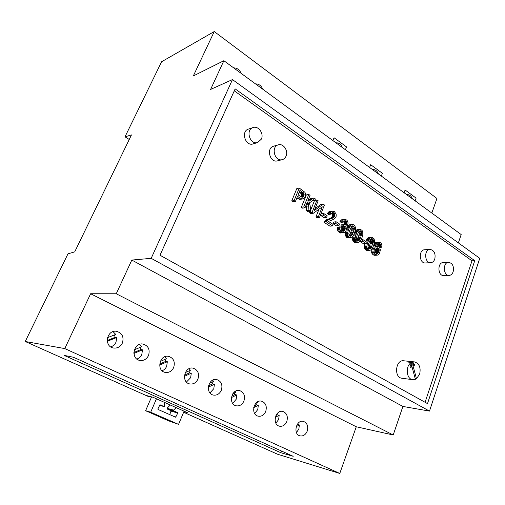 <?xml version="1.0" encoding="UTF-8"?>
<svg xmlns="http://www.w3.org/2000/svg" width="505" height="505" viewBox="0 0 505 505"><rect width="100%" height="100%" fill="white"/><g stroke="black" fill="none" stroke-linecap="round" stroke-linejoin="round"><path stroke-width="0.76" d="M412.806 365.046L414.169 365.841L414.668 364.383L411.499 362.533C405.193 365.462 406.159 379.192 412.705 379.672L415.388 379.299L411.701 365.645L411.057 367.539L409.997 366.927L411.499 362.533L414.529 361.915C419.333 363.524 421.031 367.621 419.63 374.205L416.48 378.693L412.806 365.046L410.716 364.818M415.173 378.523L416.48 378.693M414.529 361.915L403.748 360.791C395.585 359.377 393.666 377.519 401.923 378.258L412.705 379.672M411.651 364.919L411.935 364.092L411.127 363.619M410.477 365.513L411.701 365.645M408.772 362.243L411.499 362.533M411.935 364.092L414.668 364.383M425.084 402.289L471.998 260.814L234.276 90.831M319.027 209.165L315.934 216.942L317.077 217.687L319.551 217.352L324.444 205.005L323.194 204.165L314.249 210.585L318.169 200.782L317.02 200.012L312.065 212.409L313.334 213.249L322.291 206.829L318.409 216.601L319.551 217.352M310.127 211.456L309.603 212.769L310.872 213.602L313.334 213.249M317.02 200.012L314.558 200.422L310.48 210.579M323.194 204.165L320.713 204.557L315.032 208.628M296.864 197.941L299.686 199.355L302.867 198.964L304.446 197.985L305.525 195.713L305.557 193.806L304.963 192.342L299.257 188.043L294.131 200.567L295.438 201.432L297.521 196.331L300.039 198.011L302.867 198.964M299.257 188.043L296.833 188.516L291.72 200.99L293.02 201.849L295.438 201.432M312.21 200.643L314.849 200.352L315.417 198.938L313.182 198.055L309.148 201.179M306.137 205.049L306.497 210.724L308.075 211.765L310.531 211.399L310.209 205.933L309.262 202.48L310.783 202.082L313.289 199.765L314.849 200.352L312.38 200.763M309.123 201.186L307.867 200.756L310.064 195.321L308.789 194.463L306.339 194.905L301.315 207.309L302.596 208.155L305.039 207.77L307.393 201.931L308.517 204.058L308.946 210.351L310.531 211.399M313.182 198.055L310.405 198.553L307.88 200.763M312.33 200.731L314.811 200.327L312.33 200.731M376.389 242.362L374.249 243.555M377.683 244.351L378.087 246.554M371.718 249.211L371.806 253.119L373.201 254.911L374.773 255.309M343.924 224.542L341.399 224.839L340.768 226.063L341.702 226.48L342.636 227.932L342.649 229.434L341.973 230.848L344.498 230.589L343.419 231.258L342.156 230.987L341.241 229.674L341.298 227.395L340.099 226.852L339.89 229.188L340.654 231.227L343.059 232.748L344.921 232.224L345.856 231.183L346.556 228.714L345.673 226.309L347.497 225.382L348.134 222.901L347.105 220.344L345.338 219.296L343.387 219.915L342.485 221.064L343.495 222.08L344.126 221.203L345.338 220.736L346.847 222.25L346.411 224.504L345.489 225.047L343.924 224.542L343.293 225.773L344.233 226.189L345.167 227.648L345.18 229.156L344.498 230.589M343.798 221.6L344.385 222.964L344.006 224.605M344.713 219.277L341.784 219.681L339.953 221.379L340.97 222.389L343.495 222.08M340.099 226.852L337.574 227.143L337.365 229.466L338.129 231.498L340.528 233.007L343.57 232.748M345.401 231.801L345.275 235.393L346.733 237.483L348.242 237.924L352.029 237.154L353.752 234.857L355.331 230.583L355.583 227.824L354.661 225.432L353.02 224.435L351.278 224.908L349.542 227.193L348.122 230.829L347.655 233.581L347.958 235.595L349.277 237.243L350.786 237.685M352.452 224.403L348.734 225.205L346.55 228.437M359.869 229.371L358.683 229.882L356.966 232.161L355.57 235.784L355.11 238.518L355.918 241.415L356.713 242.154L358.594 242.507L360.317 241.119L361.933 237.893L362.805 234.92L362.779 231.833L362.028 230.387L360.4 229.403L356.953 229.718L355.192 231.126M352.982 236.144L352.61 239.793L353.361 241.636L355.141 242.779L358.178 242.589M371.585 237.23L370.386 237.748L368.713 240.014L367.343 243.612L366.889 246.32L367.185 248.302L368.467 249.912L369.862 250.335L371.124 249.792L372.791 247.513L374.117 244.029L374.565 241.516L374.104 238.871L372.071 237.255L368.612 237.546L366.933 238.903L365.614 241.396M364.869 243.46L364.313 246.522L365.109 249.375L366.851 250.493L369.862 250.335M331.52 213.325L332.479 215.143L331.817 217.283L330.118 218.438L325.776 220.047L323.831 222.137L329.986 226.189L332.492 225.899L333.054 224.447L328.49 221.424L333.824 219.258L335.61 217.668L336.178 216.228L336.122 214.038L334.398 211.645L331.937 211.141L329.992 213.167L331.103 214.114L331.64 213.173L333.956 212.921L334.992 214.802L334.323 216.948L332.618 218.109L328.269 219.725L326.318 221.821L332.492 225.899M332.334 211.046L328.9 211.759L327.492 213.52L328.603 214.461L331.103 214.114M360.033 241.472L363.24 243.593L365.816 243.385L366.371 241.901L363.057 239.692L362.495 241.182L365.816 243.385M323.667 213.464L321.18 213.817L320.58 215.332L324.122 217.68L326.615 217.346L327.208 215.824L323.667 213.464L323.067 214.985L326.615 217.346M336.09 221.739L333.578 222.048L332.991 223.557L336.456 225.855L338.975 225.558L339.562 224.05L336.09 221.739L335.503 223.248L338.975 225.558M448.648 262.322L443.213 262.568C437.248 262.442 437.69 275.982 443.636 275.553L449.084 275.414C450.946 275.275 452.297 274.07 453.149 271.791C454.115 266.413 452.619 263.25 448.648 262.322C442.67 262.196 443.119 275.844 449.084 275.414M430.02 249.401L424.636 249.754C418.462 249.76 419.15 263.515 425.292 262.96L430.683 262.714C432.558 262.55 433.928 261.337 434.786 259.084C435.79 253.535 434.199 250.31 430.02 249.401C423.828 249.407 424.522 263.269 430.683 262.714M253.093 127.531L248.485 129.078C240.62 131.218 245.373 146.589 253.049 143.931L257.683 142.53L261.394 139.09C264.096 133.566 258.364 125.518 253.093 127.531C245.184 129.684 249.969 145.206 257.683 142.53M278.381 144.834L273.634 146.185C265.946 147.902 269.891 163.128 277.415 160.88L282.181 159.662C283.936 159.189 285.224 158.021 286.051 156.152C288.557 150.844 283.4 143.167 278.381 144.834C270.655 146.551 274.619 161.922 282.181 159.662M474.738 260.687L235.153 88.893L159.99 255.233L427.495 403.621L474.738 260.687L471.998 260.814M315.934 216.942L318.409 216.601M309.603 212.769L312.065 212.409M291.72 200.99L294.131 200.567M306.497 210.724L308.946 210.351M301.315 207.309L303.751 206.924L305.039 207.77M308.789 194.463L303.751 206.924M378.674 242.173L376.288 244.111L374.167 249.754L374.136 251.963L374.956 253.964L377.197 255.164L378.119 254.892L379.507 253.466L380.385 249.956L379.684 247.715L378.883 246.888L377.525 246.509L376.206 247.084L376.566 246.206L377.532 244.521L378.857 243.574L380.151 243.997L380.713 245.108L380.65 246.623L381.73 247.21L381.887 245.14L381.256 243.473L379.981 242.387L376.073 242.387M379.432 247.381L381.73 247.21M378.687 246.775L380.65 246.623M378.106 245.31L380.713 245.108M343.103 231.29L343.419 231.258M342.75 231.246L343.779 231.139M341.702 226.48L344.233 226.189M341.62 226.423L344.151 226.133M340.768 226.063L343.293 225.773M344.05 221.278L346.051 221.032M344.107 221.222L345.988 220.988M339.953 221.379L342.485 221.064M339.234 232.546L341.759 232.281M339.152 232.489L341.677 232.224M323.831 222.137L326.318 221.821M331.57 213.255L333.956 212.921M331.64 213.173L332.688 212.536L333.887 212.87M327.492 213.52L329.992 213.167M361.075 239.869L363.057 239.692M360.103 241.384L362.495 241.182M320.58 215.332L323.067 214.985M332.991 223.557L335.503 223.248M183.631 412.263L277.535 454.216L339.777 473.45L356.277 426.769L393.212 434.988L402.895 406.443L429.496 411.095L479.75 258.32L232.458 79.582L210.604 89.429L223.873 60.707L193.308 75.971L214.253 31.55L161.587 61.761L125.006 136.823L131.458 134.911L74.715 251.869L67.986 253.819L25.25 341.5L64.779 348.583L90.629 293.752L116.245 293.765L131.805 260.069L151.184 258.333L232.458 79.582M429.496 411.095L151.184 258.333M299.951 190.385L298.12 194.854L300.658 196.552L302.684 197.139L303.89 195.814L303.947 193.554L299.951 190.385M379.129 249.552L378.516 248.315L377.525 247.791L375.77 248.94L375.278 251.919L375.815 253.15L376.806 253.744L377.652 253.535L378.611 252.431L379.129 249.552L376.522 249.735L375.991 248.586M349.315 231.366L348.841 233.518L349.075 235.16L350.217 236.214L351.802 235.475L354.257 229.655L354.441 227.919L353.677 226.183L352.679 225.836L351.537 226.556L349.315 231.366M356.896 240.696L357.641 241.125L358.809 240.778L360.816 237.154L361.801 232.855L361.189 231.271L360.418 230.817L358.941 231.524L357.275 234.793L356.277 238.455L356.896 240.696M368.044 246.894L368.644 248.466L369.376 248.883L370.519 248.536L371.446 247.305L373.447 241.314L373.22 239.711L372.564 238.865L371.358 238.764L370.083 240.216L368.498 244.123L368.044 246.894M458.363 242.867L461.179 234.56L223.873 60.707M431.807 213.041L436.951 198.478L214.253 31.55M402.895 406.443L131.805 260.069M301.15 196.836L301.674 195.473L301.51 194.002L299.282 192.026M301.176 193.434L303.612 192.986M301.453 196.249L303.89 195.814M301.378 196.432L303.814 195.997M375.739 253.049L376.471 251.357L376.522 249.735M376.383 253.617L377.652 253.535M376.578 253.699L377.443 253.643M349.334 235.627L351.707 229.933L351.884 228.197L351.392 226.751M356.732 240.494L359.061 234.844L359.238 233.114L358.784 231.732M368.429 248.189L370.683 242.602L370.462 239.61M393.212 434.988L116.245 293.765M356.277 426.769L90.629 293.752M339.777 473.45L64.779 348.583M173.669 367.539C175.317 361.788 173.594 358.045 168.512 356.322C159.473 354.346 156.07 370.91 165.249 372.412C168.992 372.892 171.801 371.27 173.669 367.539M307.185 431.201C308.473 426.258 307.236 422.988 303.467 421.391C296.284 419.213 292.641 434.224 299.995 435.865C303.17 436.402 305.569 434.849 307.185 431.201M197.935 379.11C199.507 373.523 197.897 369.875 193.093 368.158C184.407 366.093 180.878 382.373 189.71 383.939C193.358 384.45 196.098 382.841 197.935 379.11M265.731 411.436C267.126 406.266 265.756 402.857 261.634 401.204C253.901 399.026 250.234 414.517 258.124 416.164C261.489 416.701 264.027 415.129 265.731 411.436M221.335 390.264C222.844 384.835 221.323 381.269 216.771 379.564C208.426 377.45 204.815 393.452 213.312 395.062C216.872 395.585 219.542 393.988 221.335 390.264M148.502 355.539C150.219 349.593 148.375 345.755 142.972 344.038C133.547 342.188 130.353 359.042 139.891 360.45C143.723 360.898 146.595 359.257 148.502 355.539M286.808 421.479C288.147 416.429 286.846 413.096 282.907 411.468C275.459 409.284 271.797 424.535 279.41 426.182C282.68 426.719 285.148 425.153 286.808 421.479M243.921 401.033C245.373 395.743 243.934 392.252 239.604 390.573C231.574 388.421 227.919 404.158 236.106 405.799C239.566 406.329 242.173 404.745 243.921 401.033M122.368 343.078C124.161 336.911 122.172 332.978 116.409 331.28C106.58 329.607 103.67 346.771 113.606 348.033C117.513 348.431 120.436 346.777 122.368 343.078M183.864 411.695L187.513 412.705L152.964 397.233L147.22 395.731L150.136 397.031L148.685 396.652L25.25 341.5M293.209 456.305L280.786 452.714L64.053 355.356L72.846 357.13L75.296 358.07L293.209 456.305M129.248 139.475L125.006 136.823M370.676 164.687L369.603 167.471L370.676 164.687L382.38 173.297L381.332 176.062M405.092 190.006L404.088 192.733L405.092 190.006L416.107 198.105L415.129 200.82M334.064 137.751L332.915 140.592L334.064 137.751L346.525 146.917L345.401 149.739M241.175 73.383C239.547 69.696 237.053 67.866 233.701 67.91M262.777 89.215C261.205 85.604 258.8 83.836 255.555 83.918M342.352 147.504C340.963 144.184 338.855 142.637 336.014 142.864M412.427 198.844C411.278 195.934 409.517 194.545 407.137 194.677L406.828 194.741M378.466 173.966C377.172 170.791 375.202 169.339 372.557 169.598L372.513 169.604M162.092 370.777C164.163 369.957 165.691 368.461 166.663 366.295L167.338 361.725L165.621 361.441L165.078 359.339M160.268 361.428L166.391 358.765L164.763 356.757M296.441 432.539L298.84 429.105L299.364 424.945L297.293 424.301M186.446 382.058L190.65 377.696L191.294 373.201L189.508 372.873L189.028 370.91M185.278 372.602L190.379 370.298L189.167 368.669M254.646 413.462L257.752 409.58L258.32 405.294L256.363 404.858L256.029 403.293M255.644 403.489L257.493 402.554L257.215 402.087M209.96 392.915L213.798 388.692L214.417 384.267L212.567 383.901L212.138 382.083M209.461 383.339L213.533 381.426L212.674 380.183M136.861 359.061C139.096 358.272 140.744 356.745 141.798 354.478L142.498 349.832L140.851 349.593L140.251 347.339M134.355 349.801L141.52 346.809L139.405 344.423M275.888 423.177L278.64 419.51L279.183 415.28L277.176 414.813L276.999 413.822M278.009 412.787L278.337 412.528M232.685 403.375L236.157 399.316L236.744 394.96L234.838 394.556L234.459 392.871M232.887 393.635L235.886 392.17L235.343 391.312M110.715 346.878C113.107 346.127 114.869 344.568 115.992 342.213L116.724 337.491L115.165 337.302L114.496 334.897M107.496 337.694L115.714 334.405L113.038 331.627M150.136 397.031L150.345 396.551M281.436 450.997L280.786 452.714M159.612 365.102L167.338 361.725M159.643 364.048L165.621 361.441M296.201 426.656L299.364 424.945M184.382 376.339L191.294 373.201M184.489 375.146L189.508 372.873M253.706 407.63L258.32 405.294M254.185 405.957L256.363 404.858M208.294 387.158L214.417 384.267M208.496 385.82L212.567 383.901M133.926 353.431L142.498 349.832M133.894 352.509L140.851 349.593M275.301 417.319L279.183 415.28M275.97 415.445L277.176 414.813M231.385 397.587L236.744 394.96M231.713 396.084L234.838 394.556M107.281 341.292L116.724 337.491M107.205 340.503L115.165 337.302M148.312 411.859L168.361 420.747L178.568 424.377L150.686 412.219L156.449 398.798M184.085 411.171L178.568 424.377M148.255 411.992L145.617 410.685L150.686 412.219M170.292 404.997L167.035 408.292L167.01 408.93L171.081 410.742L169.775 414.624M151.576 396.873L145.617 410.685M164.201 406.632L159.428 405.3L164.239 406.645L159.971 404.751L157.857 408.974L158.008 409.441L175.664 417.218L177.754 413.046L171.227 411.19M164.239 406.645L164.655 406.165L164.51 402.409M176.258 407.668L173.518 410.11L173.493 410.761L167.01 408.93M177.754 413.046L177.608 412.585L173.493 410.761M299.686 199.355L302.123 198.932M297.609 198.433L300.039 198.011M313.113 199.847L313.775 199.734M312.57 200.289L314.35 199.999L312.551 200.308M309.325 202.562L309.817 202.48M306.232 206.28L308.681 205.895M306.396 204.405L308.517 204.058M306.769 203.483L308.347 203.225M307.097 202.663L308 202.518M308.467 201.072L309.767 200.857M308.574 200.068L311.029 199.652M309.483 199.159L311.939 198.736M309.925 198.8L312.38 198.377M310.405 198.553L312.866 198.13M375.133 242.747L377.734 242.539M378.15 245.866L380.757 245.67M377.885 244.673L380.486 244.47M377.847 244.18L380.151 243.997M377.999 244.041L380.031 243.883M378.163 243.915L379.886 243.776M378.718 243.612L379.375 243.561M376.358 246.699L376.919 246.655M373.99 255.265L376.591 255.101M373.201 254.911L375.796 254.747M372.362 254.129L374.956 253.964M371.806 253.119L374.394 252.948M371.655 252.658L374.249 252.487M371.541 252.14L374.136 251.963M371.465 251.193L374.06 251.01M371.579 249.937L374.167 249.754M372.109 248.7L374.439 248.536M372.987 247.096L374.95 246.951M373.662 245.43L375.651 245.272M374.041 244.294L376.288 244.111M374.451 243.328L377.046 243.113M342.352 231.101L344.164 230.905M342.245 230.463L344.776 230.192M342.485 229.958L345.016 229.687M342.649 229.434L345.18 229.156M342.718 228.942L345.256 228.658M342.718 228.437L345.25 228.153M342.636 227.932L345.167 227.648M342.289 227.111L344.82 226.821M341.292 226.246L343.823 225.956M344.833 225.003L346.026 224.864M344.233 224.763L346.411 224.504M344.044 224.536L346.575 224.239M344.202 224.182L346.739 223.885M344.328 223.766L346.866 223.463M344.385 223.368L346.922 223.065M344.385 222.964L346.916 222.661M344.315 222.553L346.847 222.25M344.019 221.878L346.55 221.569M344.675 220.818L345.338 220.736M340.862 220.23L343.387 219.915M341.784 219.681L344.315 219.366M340.528 233.007L343.059 232.748M338.129 231.498L340.654 231.227M337.523 230.217L340.042 229.945M337.365 229.466L339.89 229.188M337.321 228.708L339.846 228.424M337.39 227.957L339.909 227.667M347.737 237.899L350.281 237.659M346.733 237.483L349.277 237.243M345.931 236.744L348.475 236.498M345.42 235.841L347.958 235.595M345.275 235.393L347.812 235.141M345.167 234.882L347.705 234.629M345.117 233.834L347.655 233.581M345.269 232.445L347.806 232.18M345.925 231.063L348.122 230.829M346.512 229.32L348.715 229.081M346.607 228.304L349.151 228.02M346.998 227.477L349.542 227.193M347.44 226.695L349.978 226.41M347.825 226.126L350.369 225.836M348.734 225.205L351.278 224.908M349.574 224.769L352.118 224.472M354.485 233.196L356.58 232.988M354.788 232.382L356.966 232.161M355.04 231.625L357.401 231.378M355.23 231.075L357.786 230.81M356.126 230.154L358.683 229.882M356.953 229.718L359.51 229.447M355.141 242.779L357.704 242.558M354.156 242.368L356.713 242.154M353.361 241.636L355.918 241.415M352.856 240.746L355.406 240.519M352.711 240.298L355.267 240.071M352.61 239.793L355.16 239.559M352.553 238.751L355.11 238.518M352.705 237.369L355.255 237.129M353.071 236.024L355.57 235.784M354.043 234.251L356.151 234.042M365.753 241.055L368.334 240.834M366.131 240.241L368.713 240.014M366.554 239.465L369.136 239.237M366.933 238.903L369.515 238.669M367.804 237.981L370.386 237.748M368.612 237.546L371.2 237.306M366.851 250.493L369.439 250.31M365.885 250.095L368.467 249.912M365.109 249.375L367.684 249.186M364.61 248.492L367.185 248.302M364.471 248.05L367.047 247.854M364.37 247.551L366.946 247.355M364.313 246.522L366.889 246.32M364.459 245.152L367.034 244.944M364.768 243.82L367.343 243.612M366.327 242.015L367.911 241.882M323.939 221.872L326.432 221.556M324.065 221.619L326.558 221.304M324.216 221.392L326.703 221.076M324.374 221.177L326.868 220.862M324.98 220.578L327.474 220.262M325.776 220.047L328.269 219.725M326.628 219.65L329.121 219.321M327.998 219.183L330.497 218.854M330.118 218.438L332.618 218.109M331.053 217.939L333.565 217.611M331.488 217.611L333.994 217.276M331.817 217.283L334.323 216.948M332.094 216.891L334.607 216.557M332.29 216.493L334.802 216.159M332.429 216.033L334.941 215.698M332.492 215.597L335.004 215.256M332.479 215.143L334.992 214.802M332.397 214.675L334.903 214.328M332.05 213.899L334.562 213.552M332.258 212.668L333.098 212.548M327.941 212.744L330.44 212.39M328.383 212.188L330.882 211.835M328.9 211.759L331.4 211.399M329.437 211.494L331.937 211.141M300.02 192.519L302.451 192.064M300.873 193.144L303.309 192.695M301.51 194.002L303.947 193.554M301.687 194.709L304.124 194.267M301.706 195.088L304.143 194.646M301.674 195.473L304.111 195.037M301.592 195.852L304.029 195.41M301.649 197.057L303.284 196.767M302.35 197.202L302.684 197.139M312.368 200.75L314.83 200.34M376.288 249.034L378.889 248.845M376.585 250.246L379.186 250.063M376.566 250.808L379.167 250.632M376.471 251.357L379.072 251.181M376.276 251.989L378.876 251.818M376.01 252.601L378.611 252.431M375.745 253.062L378.333 252.891M376.055 253.403L377.999 253.276M377.02 247.829L377.525 247.791M376.37 248.176L378.195 248.043M376.206 248.334L378.365 248.176M376.061 248.492L378.516 248.315M352.307 225.943L353.033 225.855M351.815 226.265L353.532 226.07M351.663 226.417L353.677 226.183M351.53 226.575L353.816 226.316M351.65 227.225L354.201 226.941M351.884 228.197L354.441 227.919M351.89 228.847L354.441 228.569M351.707 229.933L354.257 229.655M351.417 230.987L353.967 230.716M350.887 232.496L353.437 232.231M350.281 233.954L352.831 233.695M349.813 234.888L352.364 234.636M349.403 235.715L351.802 235.475M349.763 236.031L351.404 235.873M350.085 236.182L351.044 236.088M350.401 236.233L350.723 236.201M359.73 230.892L360.418 230.817M359.244 231.202L360.905 231.031M359.093 231.347L361.056 231.145M358.96 231.498L361.189 231.271M359.005 232.155L361.574 231.89M359.238 233.114L361.801 232.855M359.238 233.764L361.807 233.506M359.061 234.844L361.624 234.591M358.777 235.892L361.34 235.646M358.253 237.394L360.816 237.154M357.654 238.846L360.223 238.612M357.193 239.774L359.756 239.547M356.808 240.595L359.206 240.386M357.161 240.923L358.809 240.778M357.477 241.081L358.455 240.992M357.786 241.144L358.14 241.112M371.465 238.72L372.084 238.663M370.986 239.01L372.564 238.865M370.84 239.143L372.709 238.979M370.702 239.294L372.841 239.105M370.632 239.938L373.22 239.711M370.859 240.891L373.447 240.67M370.859 241.535L373.447 241.314M370.683 242.602L373.277 242.387M370.405 243.644L372.993 243.429M369.894 245.14L372.482 244.931M369.313 246.579L371.901 246.377M368.858 247.5L371.446 247.305M368.524 248.321L370.91 248.144M368.858 248.656L370.519 248.536M369.168 248.826L370.171 248.75M369.464 248.896L369.862 248.87M314.381 200.024L312.526 200.334L314.369 200.012M312.305 200.712L314.767 200.296M312.507 200.352L314.4 200.037M312.273 200.687L314.735 200.277M312.475 200.378L314.426 200.049M312.235 200.655L314.697 200.245M312.437 200.416L314.457 200.075M312.248 200.611L314.64 200.207M312.393 200.46L314.501 200.106M312.286 200.567L314.602 200.182M312.33 200.523L314.558 200.15M312.292 200.561L314.596 200.176M176.087 417.01L173.392 416.215M177.608 412.585L171.081 410.742M173.518 410.11L167.035 408.292M309.331 202.562L309.906 202.467M376.257 242.368L378.857 242.154M374.596 255.328L377.197 255.164"/></g></svg>
